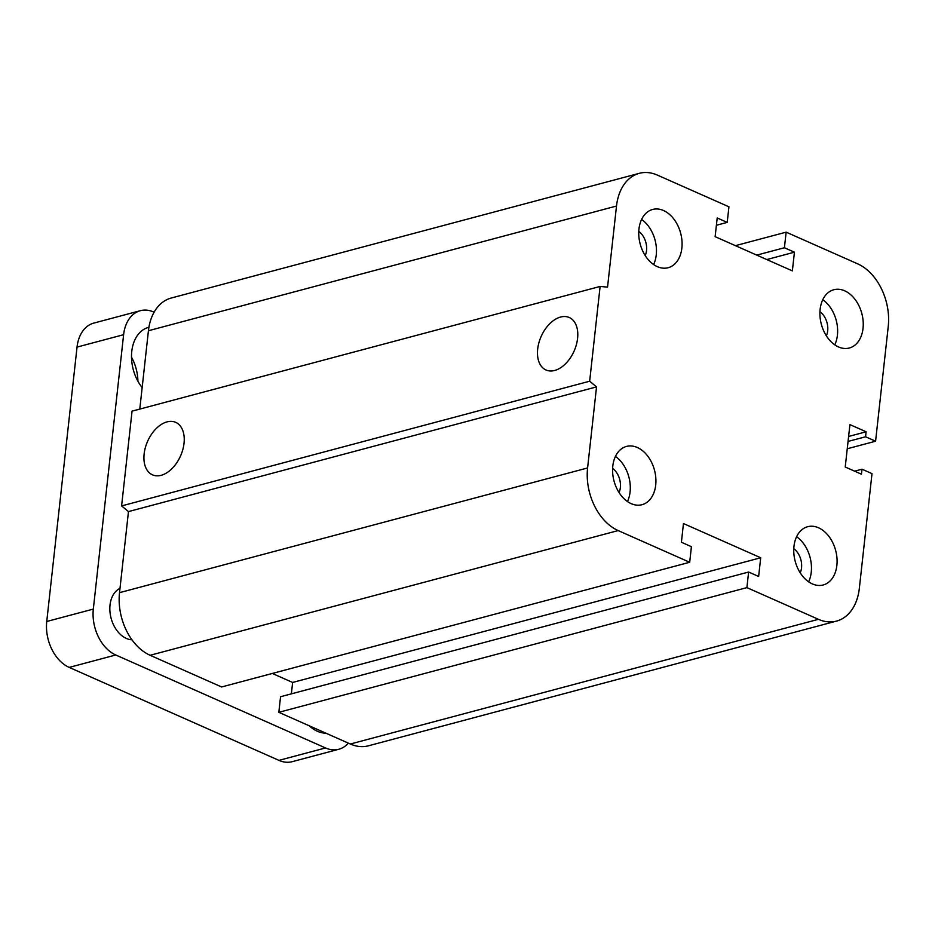 <?xml version="1.0" encoding="UTF-8"?>
<svg xmlns="http://www.w3.org/2000/svg" width="935" height="935" viewBox="0 0 935 935"><rect width="100%" height="100%" fill="white"/><g stroke="black" fill="none" stroke-linecap="round" stroke-linejoin="round"><path stroke-width="1.4" d="M612.612 468.388A16.468 11.442 -104.9 0 1 619.052 492.546M638.78 231.412A16.468 11.442 -104.9 0 1 645.22 255.571M819.948 311.694A16.468 11.442 -104.9 0 1 826.388 335.852M793.78 548.67A16.468 11.442 -104.9 0 1 800.22 572.839M818.522 527.784A30.154 20.944 -104.9 0 1 836.965 557.973A30.154 20.944 -104.9 0 1 823.174 584.983A30.154 20.944 -104.9 0 1 795.182 561.234A30.154 20.944 -104.9 0 1 807.653 526.709A30.154 20.944 -104.9 0 1 818.522 527.784M808.623 581.815A30.154 20.944 75.1 0 0 796.597 536.702M844.679 290.808A30.154 20.944 -104.9 0 1 863.122 320.997A30.154 20.944 -104.9 0 1 849.342 348.007A30.154 20.944 -104.9 0 1 821.339 324.258A30.154 20.944 -104.9 0 1 833.821 289.733A30.154 20.944 -104.9 0 1 844.679 290.808M834.78 344.84A30.154 20.944 75.1 0 0 822.765 299.714M663.511 210.515A30.154 20.944 -104.9 0 1 681.954 240.716A30.154 20.944 -104.9 0 1 668.174 267.714A30.154 20.944 -104.9 0 1 640.171 243.977A30.154 20.944 -104.9 0 1 652.653 209.452A30.154 20.944 -104.9 0 1 663.511 210.515M653.612 264.558A30.154 20.944 75.1 0 0 641.597 219.433M637.354 447.503A30.154 20.944 -104.9 0 1 655.797 477.692A30.154 20.944 -104.9 0 1 642.006 504.701A30.154 20.944 -104.9 0 1 614.014 480.952A30.154 20.944 -104.9 0 1 626.485 446.427A30.154 20.944 -104.9 0 1 637.354 447.503M627.455 501.534A30.154 20.944 75.1 0 0 615.429 456.42M554.689 370.47A28.693 18.022 113.9 0 1 546.005 369.991A28.693 18.022 113.9 0 1 541.155 336.46A28.693 18.022 113.9 0 1 569.251 317.514A28.693 18.022 113.9 0 1 576.357 344.77A28.693 18.022 113.9 0 1 554.689 370.47M161.136 475.319A28.693 18.022 113.9 0 1 152.463 474.84A28.693 18.022 113.9 0 1 147.601 441.308A28.693 18.022 113.9 0 1 175.71 422.363A28.693 18.022 113.9 0 1 182.804 449.618A28.693 18.022 113.9 0 1 161.136 475.319M760.704 557.763L758.636 576.474L748.619 572.033L746.901 587.624L818.417 619.321A50.256 34.911 75.1 0 0 836.509 621.097A50.256 34.911 75.1 0 0 859.335 588.384L872.004 473.636L861.988 469.206L861.439 474.197L845.228 467.009L849.915 424.607L866.126 431.783L865.565 436.774L875.581 441.215L888.25 326.467A50.256 34.911 75.1 0 0 857.652 263.845L786.148 232.16L784.418 247.752L794.434 252.181L792.366 270.893L715.135 236.672L717.203 217.96L727.208 222.39L728.938 206.799L657.422 175.114A50.256 34.911 75.1 0 0 639.318 173.326A50.256 34.911 75.1 0 0 616.504 206.039L607.551 287.115L600.118 286.449L589.658 381.211L121.597 505.917L128.469 511.585L119.516 592.661A50.256 34.911 75.1 0 0 150.114 655.283L221.618 686.968L689.691 562.274L691.409 546.683L681.405 542.242L683.462 523.542L760.704 557.763L292.632 682.456L291.369 693.852M600.118 286.449L132.057 411.143L121.597 505.917M589.658 381.211L596.53 386.891L128.469 511.585M596.53 386.891L587.589 467.967A50.256 34.911 75.1 0 0 618.175 530.577L689.691 562.274M748.619 572.033L280.558 696.739L278.829 712.318L350.344 744.015A50.256 34.911 75.1 0 0 368.448 745.803L836.509 621.097M746.901 587.624L278.829 712.318M861.988 469.206L854.613 471.17M866.126 431.783L848.606 436.458M865.565 436.774L848.057 441.437M875.581 441.215L847.239 448.765M786.148 232.16L735.436 245.66M272.33 673.457L292.632 682.456M784.418 247.752L756.766 255.115M794.434 252.181L766.782 259.556M727.208 222.39L716.397 225.277M639.318 173.326L171.257 298.02A50.256 34.911 75.1 0 0 148.431 330.733L139.782 409.086M131.964 639.809A26.799 18.618 -104.9 0 1 126.342 638.43A26.799 18.618 -104.9 0 1 110.12 613.243A26.799 18.618 -104.9 0 1 119.984 588.384M325.883 733.169A36.851 25.596 -104.9 0 1 309.251 725.805M142.155 387.593A36.851 25.596 -104.9 0 1 131.753 351.583A36.851 25.596 -104.9 0 1 148.513 327.39A36.851 25.596 -104.9 0 1 148.922 327.285M137.912 381.211A36.851 25.596 75.1 0 0 131.508 357.193M154.1 312.208L153.62 311.998A36.851 25.596 75.1 0 0 140.355 310.689A36.851 25.596 75.1 0 0 123.619 334.683L93.325 609.082A36.851 25.596 75.1 0 0 115.753 654.991L325.532 747.953A36.851 25.596 75.1 0 0 338.809 749.262A36.851 25.596 75.1 0 0 348.369 743.138M140.355 310.689L93.78 323.101A36.851 25.596 75.1 0 0 77.044 347.084L46.75 621.483A36.851 25.596 75.1 0 0 69.19 667.403L278.957 760.365A36.851 25.596 75.1 0 0 292.234 761.674L338.809 749.262M616.504 206.039L148.431 330.733M587.589 467.967L119.516 592.661M618.175 530.577L150.114 655.283M818.417 619.321L350.344 744.015M93.325 609.082L46.75 621.483M123.619 334.683L77.044 347.084M115.753 654.991L69.19 667.403M325.532 747.953L278.957 760.365"/></g></svg>
